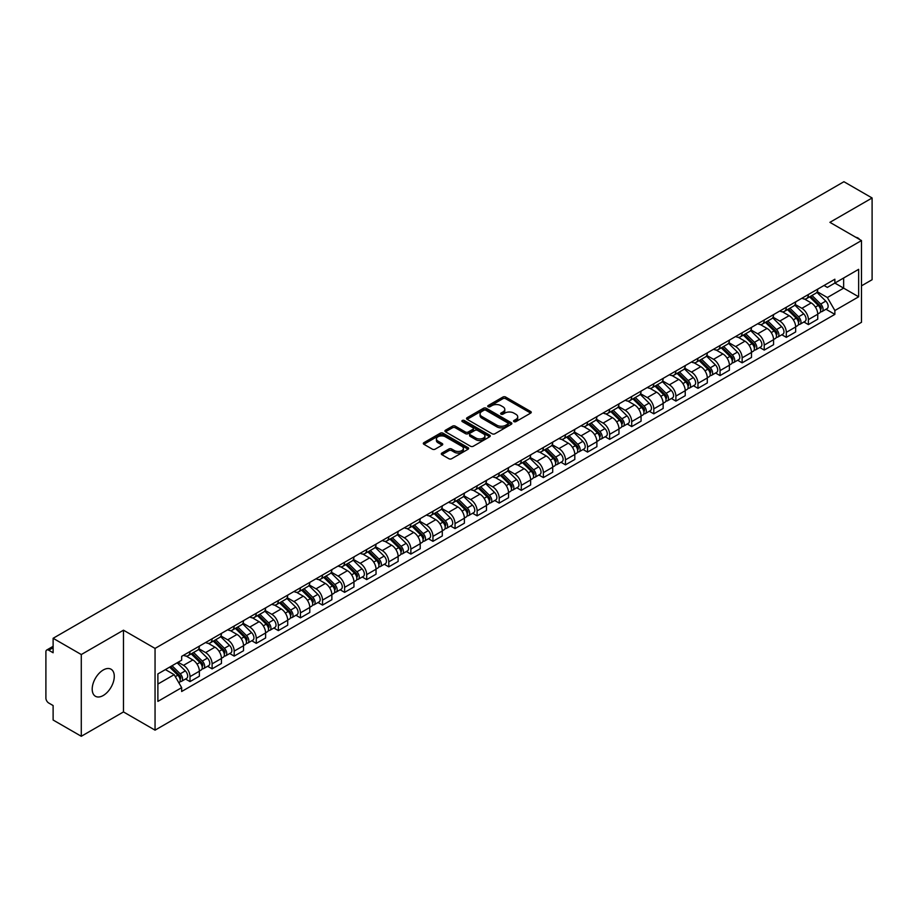 <?xml version="1.0" encoding="UTF-8"?>
<svg xmlns="http://www.w3.org/2000/svg" width="918" height="918" viewBox="0 0 918 918"><rect width="100%" height="100%" fill="white"/><g stroke="black" fill="none" stroke-linecap="round" stroke-linejoin="round"><path stroke-width="1.38" d="M513.965 421.626A1.377 0.792 0 0 0 515.916 421.626L530.684 413.1A1.962 1.136 0 0 0 531.258 412.308A1.962 1.136 0 0 0 530.684 411.505L505.669 397.058A1.962 1.136 0 0 0 502.892 397.058L488.124 405.584A1.377 0.792 0 0 0 487.722 406.146A1.377 0.792 0 0 0 488.124 406.708A1.377 0.792 0 0 0 490.063 406.708L491.979 405.607A6.288 3.626 0 0 1 500.872 405.607L502.961 406.812A6.288 3.626 0 0 1 504.797 409.371A6.288 3.626 0 0 1 502.961 411.941L501.044 413.043A1.377 0.792 0 0 0 500.643 413.605A1.377 0.792 0 0 0 501.044 414.167A1.377 0.792 0 0 0 502.995 414.167L504.9 413.066A6.288 3.626 0 0 1 513.793 413.066L515.882 414.27A6.288 3.626 0 0 1 517.718 416.841A6.288 3.626 0 0 1 515.882 419.4L513.965 420.501A1.377 0.792 0 0 0 513.564 421.064A1.377 0.792 0 0 0 513.965 421.626L513.965 420.501M103.241 695.5A15.617 9.019 120 0 0 113.442 681.741A15.617 9.019 120 0 0 111.044 669.222A15.617 9.019 120 0 0 103.241 670.002A15.617 9.019 120 0 0 93.039 683.761A15.617 9.019 120 0 0 95.426 696.269A15.617 9.019 120 0 0 103.241 695.5M859.627 239.495A15.617 9.019 120 0 0 857.963 237.992A15.617 9.019 120 0 0 855.828 237.303M441.879 453.056A1.962 1.136 0 0 0 441.306 453.859A1.962 1.136 0 0 0 441.879 454.662L448.902 458.713A1.962 1.136 0 0 0 451.679 458.713L468.077 449.246A1.962 1.136 0 0 0 468.65 448.443A1.962 1.136 0 0 0 468.077 447.64L443.061 433.204A1.962 1.136 0 0 0 440.284 433.204L423.886 442.671A1.962 1.136 0 0 0 423.313 443.474A1.962 1.136 0 0 0 423.886 444.278L432.367 449.166A1.962 1.136 0 0 0 435.143 449.166L442.166 445.115A1.962 1.136 0 0 0 442.74 444.312A1.962 1.136 0 0 0 442.166 443.509L437.955 441.088A5.256 3.029 0 0 1 436.417 438.942A5.256 3.029 0 0 1 439.665 436.13A5.256 3.029 0 0 1 445.391 436.796L461.857 446.297A5.256 3.029 0 0 1 463.395 448.443A5.256 3.029 0 0 1 460.159 451.254A5.256 3.029 0 0 1 454.421 450.589L451.679 449.005A1.962 1.136 0 0 0 448.902 449.005L441.879 453.056L441.879 454.662M155.05 648.418L123.482 630.196L81.289 654.545L53.118 638.285L843.929 181.718L872.1 197.978L829.918 222.34L861.486 240.562L155.05 648.418L155.05 730.154L861.486 322.298L861.486 240.562M492.117 433.766A1.962 1.136 0 0 0 494.894 433.766L511.292 424.3A1.962 1.136 0 0 0 511.865 423.496A1.962 1.136 0 0 0 511.292 422.693L486.276 408.246A1.962 1.136 0 0 0 483.499 408.246L467.101 417.713A1.962 1.136 0 0 0 466.528 418.516A1.962 1.136 0 0 0 467.101 419.319L492.117 433.766M462.856 421.924A1.377 0.792 0 0 1 464.256 422.119L464.256 420.49L489.684 435.166A1.962 1.136 0 0 1 490.258 435.97A1.962 1.136 0 0 1 489.684 436.773L473.286 446.24A1.962 1.136 0 0 1 470.509 446.24L445.494 431.793L452.517 427.777L452.517 426.147L445.494 430.198A1.962 1.136 0 0 0 444.92 431.001A1.962 1.136 0 0 0 445.494 431.793L445.494 430.198M452.517 427.777A1.962 1.136 0 0 1 455.294 427.777L455.294 426.147A1.962 1.136 0 0 0 452.517 426.147M455.294 426.147L465.437 431.999A1.962 1.136 0 0 0 468.214 431.999L472.873 429.314A1.962 1.136 0 0 0 473.447 428.511A1.962 1.136 0 0 0 472.873 427.708L462.305 421.614A1.377 0.792 0 0 1 461.903 421.052A1.377 0.792 0 0 1 462.752 420.318A1.377 0.792 0 0 1 464.256 420.49M81.289 654.545L81.289 736.282L53.118 720.022L53.118 705.552L48.734 703.016A4.005 2.306 -120 0 1 45.9 698.116L45.9 651.849A4.005 2.306 -120 0 1 46.726 650.024L53.118 646.329M861.486 285.842L872.1 279.715L872.1 197.978M81.289 736.282L123.482 711.932L155.05 730.154M53.118 638.285L53.118 652.755L48.734 650.219A4.005 2.306 -120 0 0 46.726 650.024M808.391 294.506A9.214 5.313 60 0 1 806.486 298.648L815.827 293.244A9.214 5.313 -120 0 0 817.731 289.113M795.137 304.432L801.884 308.322A9.214 5.313 60 0 1 808.391 319.602L817.743 314.208A9.214 5.313 -120 0 0 811.225 302.929L804.535 299.061M817.743 314.208L817.743 319.189L808.391 324.593L803.916 322M806.486 298.648A9.214 5.313 60 0 1 801.953 298.224M808.391 319.602L808.391 324.593M786.313 307.255A9.214 5.313 60 0 1 784.397 311.397L793.749 306.004A9.214 5.313 -120 0 0 795.654 301.861M781.826 334.749L786.313 337.342L795.654 331.949L795.654 326.957A9.214 5.313 -120 0 0 789.136 315.677L782.457 311.822M784.397 311.397A9.214 5.313 60 0 1 779.864 310.984M773.048 317.18L779.795 321.07A9.214 5.313 60 0 1 786.313 332.35L786.313 337.342M764.224 320.015A9.214 5.313 60 0 1 762.319 324.146L771.659 318.753A9.214 5.313 -120 0 0 773.564 314.622M759.748 347.497L764.224 350.091L773.564 344.698L773.564 339.706A9.214 5.313 -120 0 0 767.058 328.426L760.368 324.57M762.319 324.146A9.214 5.313 60 0 1 757.786 323.733M750.958 329.929L757.717 333.819A9.214 5.313 60 0 1 764.224 345.099L764.224 350.091M742.134 332.764A9.214 5.313 60 0 1 740.229 336.895L749.57 331.501A9.214 5.313 -120 0 0 751.486 327.37M737.659 360.258L742.134 362.839L751.486 357.446L751.486 352.455A9.214 5.313 -120 0 0 744.968 341.175L738.279 337.319M740.229 336.895A9.214 5.313 60 0 1 735.697 336.481M728.881 342.678L735.628 346.579A9.214 5.313 60 0 1 742.134 357.859L742.134 362.839M720.056 345.512A9.214 5.313 60 0 1 718.151 349.643L727.492 344.25A9.214 5.313 -120 0 0 729.397 340.119M715.57 373.006L720.056 375.588L729.397 370.195L729.397 365.215A9.214 5.313 -120 0 0 722.891 353.935L716.201 350.068M718.151 349.643A9.214 5.313 60 0 1 713.619 349.23M706.791 355.427L713.538 359.328A9.214 5.313 60 0 1 720.056 370.608L720.056 375.588M697.967 358.261A9.214 5.313 60 0 1 696.062 362.392L705.403 356.999A9.214 5.313 -120 0 0 707.308 352.868M693.492 385.755L697.967 388.337L707.308 382.944L707.308 377.964A9.214 5.313 -120 0 0 700.801 366.684L694.111 362.817M696.062 362.392A9.214 5.313 60 0 1 691.529 361.979M684.713 368.175L691.461 372.077A9.214 5.313 60 0 1 697.967 383.357L697.967 388.337M675.889 371.01A9.214 5.313 60 0 1 673.973 375.152L683.325 369.747A9.214 5.313 -120 0 0 685.23 365.616M671.402 398.504L675.889 401.086L685.23 395.692L685.23 390.712A9.214 5.313 -120 0 0 678.712 379.432L672.033 375.565M673.973 375.152A9.214 5.313 60 0 1 669.44 374.728M662.624 380.936L669.371 384.826A9.214 5.313 60 0 1 675.889 396.106L675.889 401.086M653.8 383.758A9.214 5.313 60 0 1 651.895 387.901L661.235 382.508A9.214 5.313 -120 0 0 663.14 378.365M649.324 411.253L653.8 413.846L663.14 408.453L663.14 403.461A9.214 5.313 -120 0 0 656.634 392.181L649.944 388.325M651.895 387.901A9.214 5.313 60 0 1 647.362 387.476M640.534 393.684L647.282 397.574A9.214 5.313 60 0 1 653.8 408.854L653.8 413.846M631.71 396.519A9.214 5.313 60 0 1 629.805 400.65L639.146 395.256A9.214 5.313 -120 0 0 641.062 391.114M627.235 424.001L631.71 426.595L641.062 421.201L641.062 416.21A9.214 5.313 -120 0 0 634.545 404.93L627.855 401.074M629.805 400.65A9.214 5.313 60 0 1 625.273 400.237M618.457 406.433L625.204 410.323A9.214 5.313 60 0 1 631.71 421.603L631.71 426.595M609.632 409.267A9.214 5.313 60 0 1 607.727 413.398L617.068 408.005A9.214 5.313 -120 0 0 618.973 403.874M605.146 436.761L609.632 439.343L618.973 433.95L618.973 428.958A9.214 5.313 -120 0 0 612.467 417.679L605.777 413.823M607.727 413.398A9.214 5.313 60 0 1 603.183 412.985M596.367 419.182L603.115 423.083A9.214 5.313 60 0 1 609.632 434.352L609.632 439.343M587.543 422.016A9.214 5.313 60 0 1 585.638 426.147L594.979 420.754A9.214 5.313 -120 0 0 596.884 416.623M583.068 449.51L587.543 452.092L596.884 446.699L596.884 441.719A9.214 5.313 -120 0 0 590.377 430.439L583.687 426.572M585.638 426.147A9.214 5.313 60 0 1 581.105 425.734M574.289 431.93L581.037 435.832A9.214 5.313 60 0 1 587.543 447.112L587.543 452.092M565.465 434.765A9.214 5.313 60 0 1 563.549 438.896L572.901 433.503A9.214 5.313 -120 0 0 574.806 429.372M560.978 462.259L565.465 464.841L574.806 459.448L574.806 454.467A9.214 5.313 -120 0 0 568.288 443.187L561.609 439.32M563.549 438.896A9.214 5.313 60 0 1 559.016 438.483M552.2 444.679L558.947 448.581A9.214 5.313 60 0 1 565.465 459.861L565.465 464.841M543.376 447.514A9.214 5.313 60 0 1 541.471 451.656L550.811 446.251A9.214 5.313 -120 0 0 552.716 442.12M538.9 475.008L543.376 477.589L552.716 472.196L552.716 467.216A9.214 5.313 -120 0 0 546.21 455.936L539.52 452.069M541.471 451.656A9.214 5.313 60 0 1 536.938 451.231M530.111 457.428L536.858 461.329A9.214 5.313 60 0 1 543.376 472.609L543.376 477.589M521.286 460.262A9.214 5.313 60 0 1 519.381 464.405L528.722 459.011A9.214 5.313 -120 0 0 530.638 454.869M516.811 487.756L521.286 490.35L530.638 484.956L530.638 479.965A9.214 5.313 -120 0 0 524.121 468.685L517.431 464.829M519.381 464.405A9.214 5.313 60 0 1 514.849 463.98M508.033 470.188L514.78 474.078A9.214 5.313 60 0 1 521.286 485.358L521.286 490.35M499.208 473.022A9.214 5.313 60 0 1 497.304 477.153L506.644 471.76A9.214 5.313 -120 0 0 508.549 467.618M494.722 500.505L499.208 503.098L508.549 497.705L508.549 492.714A9.214 5.313 -120 0 0 502.043 481.434L495.353 477.578M497.304 477.153A9.214 5.313 60 0 1 492.759 476.74M485.943 482.937L492.691 486.827A9.214 5.313 60 0 1 499.208 498.107L499.208 503.098M477.119 485.771A9.214 5.313 60 0 1 475.214 489.902L484.555 484.509A9.214 5.313 -120 0 0 486.46 480.378M472.644 513.265L477.119 515.847L486.46 510.454L486.46 505.462A9.214 5.313 -120 0 0 479.953 494.182L473.263 490.327M475.214 489.902A9.214 5.313 60 0 1 470.682 489.489M463.865 495.686L470.613 499.576A9.214 5.313 60 0 1 477.119 510.856L477.119 515.847M455.041 498.52A9.214 5.313 60 0 1 453.125 502.651L462.477 497.258A9.214 5.313 -120 0 0 464.382 493.127M450.554 526.014L455.041 528.596L464.382 523.203L464.382 518.222A9.214 5.313 -120 0 0 457.864 506.943L451.174 503.075M453.125 502.651A9.214 5.313 60 0 1 448.592 502.238M441.776 508.434L448.523 512.336A9.214 5.313 60 0 1 455.041 523.616L455.041 528.596M432.952 511.269A9.214 5.313 60 0 1 431.047 515.4L440.388 510.006A9.214 5.313 -120 0 0 442.292 505.875M428.476 538.763L432.952 541.345L442.292 535.951L442.292 530.971A9.214 5.313 -120 0 0 435.786 519.691L429.096 515.824M431.047 515.4A9.214 5.313 60 0 1 426.514 514.987M419.687 521.183L426.434 525.085A9.214 5.313 60 0 1 432.952 536.364L432.952 541.345M410.862 524.017A9.214 5.313 60 0 1 408.958 528.148L418.298 522.755A9.214 5.313 -120 0 0 420.214 518.624M406.387 551.511L410.862 554.093L420.214 548.7L420.214 543.72A9.214 5.313 -120 0 0 413.697 532.44L407.007 528.573M408.958 528.148A9.214 5.313 60 0 1 404.425 527.735M397.609 533.932L404.356 537.833A9.214 5.313 60 0 1 410.862 549.113L410.862 554.093M388.784 536.766A9.214 5.313 60 0 1 386.88 540.909L396.22 535.515A9.214 5.313 -120 0 0 398.125 531.373M384.298 564.26L388.784 566.854L398.125 561.449L398.125 556.469A9.214 5.313 -120 0 0 391.607 545.189L384.929 541.333M386.88 540.909A9.214 5.313 60 0 1 382.336 540.484M375.519 546.692L382.267 550.582A9.214 5.313 60 0 1 388.784 561.862L388.784 566.854M366.695 549.526A9.214 5.313 60 0 1 364.79 553.657L374.131 548.264A9.214 5.313 -120 0 0 376.036 544.122M362.22 577.009L366.695 579.602L376.036 574.209L376.036 569.217A9.214 5.313 -120 0 0 369.529 557.937L362.839 554.082M364.79 553.657A9.214 5.313 60 0 1 360.258 553.244M353.441 559.441L360.189 563.331A9.214 5.313 60 0 1 366.695 574.611L366.695 579.602M344.606 562.275A9.214 5.313 60 0 1 342.701 566.406L352.053 561.013A9.214 5.313 -120 0 0 353.958 556.882M340.13 589.769L344.617 592.351L353.958 586.958L353.958 581.966A9.214 5.313 -120 0 0 347.44 570.686L340.75 566.831M342.701 566.406A9.214 5.313 60 0 1 338.168 565.993M331.352 572.189L338.099 576.079A9.214 5.313 60 0 1 344.617 587.359L344.617 592.351M322.528 575.024A9.214 5.313 60 0 1 320.623 579.155L329.964 573.761A9.214 5.313 -120 0 0 331.868 569.63M318.053 602.518L322.528 605.1L331.868 599.706L331.868 594.715A9.214 5.313 -120 0 0 325.362 583.446L318.672 579.579M320.623 579.155A9.214 5.313 60 0 1 316.09 578.742M309.263 584.938L316.01 588.84A9.214 5.313 60 0 1 322.528 600.12L322.528 605.1M300.438 587.772A9.214 5.313 60 0 1 298.534 591.903L307.874 586.51A9.214 5.313 -120 0 0 309.791 582.379M295.963 615.267L300.438 617.848L309.791 612.455L309.791 607.475A9.214 5.313 -120 0 0 303.273 596.195L296.583 592.328M298.534 591.903A9.214 5.313 60 0 1 294.001 591.49M287.185 597.687L293.932 601.588A9.214 5.313 60 0 1 300.438 612.868L300.438 617.848M278.361 600.521A9.214 5.313 60 0 1 276.444 604.652L285.796 599.259A9.214 5.313 -120 0 0 287.701 595.128M273.874 628.015L278.361 630.597L287.701 625.204L287.701 620.224A9.214 5.313 -120 0 0 281.183 608.944L274.505 605.077M276.444 604.652A9.214 5.313 60 0 1 271.912 604.239M265.095 610.436L271.843 614.337A9.214 5.313 60 0 1 278.361 625.617L278.361 630.597M256.271 613.27A9.214 5.313 60 0 1 254.366 617.412L263.707 612.019A9.214 5.313 -120 0 0 265.612 607.877M251.796 640.764L256.271 643.357L265.612 637.953L265.612 632.972A9.214 5.313 -120 0 0 259.106 621.693L252.416 617.837M254.366 617.412A9.214 5.313 60 0 1 249.834 616.988M243.006 623.196L249.765 627.086A9.214 5.313 60 0 1 256.271 638.366L256.271 643.357M234.182 626.019A9.214 5.313 60 0 1 232.277 630.161L241.629 624.768A9.214 5.313 -120 0 0 243.534 620.625M229.707 653.513L234.182 656.106L243.534 650.713L243.534 645.721A9.214 5.313 -120 0 0 237.016 634.441L230.326 630.586M232.277 630.161A9.214 5.313 60 0 1 227.744 629.748M220.928 635.945L227.675 639.835A9.214 5.313 60 0 1 234.182 651.114L234.182 656.106M212.104 638.779A9.214 5.313 60 0 1 210.199 642.91L219.54 637.517A9.214 5.313 -120 0 0 221.445 633.386M207.617 666.261L212.104 668.855L221.445 663.462L221.445 658.47A9.214 5.313 -120 0 0 214.938 647.19L208.248 643.334M210.199 642.91A9.214 5.313 60 0 1 205.666 642.497M198.839 648.693L205.586 652.583A9.214 5.313 60 0 1 212.104 663.863L212.104 668.855M190.015 651.528A9.214 5.313 60 0 1 188.11 655.659L197.45 650.265A9.214 5.313 -120 0 0 199.367 646.134M185.539 679.022L190.015 681.604L199.367 676.21L199.367 671.219A9.214 5.313 -120 0 0 192.849 659.939L186.159 656.083M188.11 655.659A9.214 5.313 60 0 1 183.577 655.245M178.126 662.234L183.508 665.343A9.214 5.313 60 0 1 190.015 676.623L190.015 681.604M824.043 285.475L827.359 287.403L858.651 269.33L843.642 277.993L843.642 288.137L827.359 297.535L817.215 291.672M157.885 684.059L174.168 674.661L181.661 687.651L157.885 701.386L157.885 673.915L181.661 660.191L181.661 656.347L834.864 279.221L834.864 283.065L858.651 296.801L834.864 310.525L827.359 297.535M858.651 269.33L858.651 296.801M181.661 687.651L181.661 691.495L834.864 314.369L834.864 310.525M123.482 630.196L123.482 711.932M174.168 674.661L165.389 669.589M825.993 309.251L834.864 314.369M514.516 421.821L515.882 421.041A6.288 3.626 0 0 0 517.718 418.47L517.718 416.841M504.797 409.371L504.797 411.012A6.288 3.626 0 0 1 502.961 413.582L501.595 414.362M530.684 411.505L530.684 413.1L505.669 398.699A1.962 1.136 0 0 0 502.892 398.699L488.674 406.904M511.292 422.693L511.292 424.3L486.276 409.887A1.962 1.136 0 0 0 483.499 409.887L467.136 419.342M507.815 424.059A1.377 0.792 0 0 0 508.228 423.496A1.377 0.792 0 0 0 507.815 422.934L485.863 410.254A1.377 0.792 0 0 0 483.924 410.254L481.904 411.425A6.288 3.626 0 0 0 480.057 413.984A6.288 3.626 0 0 0 481.904 416.554L496.913 425.218A6.288 3.626 0 0 0 505.807 425.218L507.815 424.059L507.815 425.688A1.377 0.792 0 0 0 508.228 425.126L508.228 423.496M480.057 413.984L480.057 415.624A6.288 3.626 0 0 0 481.904 418.195L481.904 416.554M507.815 425.688L505.807 426.859A6.288 3.626 0 0 1 496.913 426.859L481.904 418.195M455.294 427.777L465.437 433.629A1.962 1.136 0 0 0 468.214 433.629L472.873 430.944A1.962 1.136 0 0 0 473.447 430.14L473.447 428.511M464.256 422.119L489.661 436.784M475.96 438.081A5.256 3.029 0 0 0 481.698 438.735A5.256 3.029 0 0 0 484.934 435.935A5.256 3.029 0 0 0 483.396 433.789L477.601 430.439A1.962 1.136 0 0 0 474.813 430.439L470.165 433.124A1.962 1.136 0 0 0 469.591 433.927A1.962 1.136 0 0 0 470.165 434.73L475.96 438.081L475.96 439.711A5.256 3.029 0 0 0 481.698 440.365A5.256 3.029 0 0 0 484.934 437.565L484.934 435.935M469.591 433.927L469.591 435.557A1.962 1.136 0 0 0 470.165 436.36L470.165 434.73M475.96 439.711L470.165 436.36M463.395 448.443L463.395 450.084A5.256 3.029 0 0 1 460.159 452.884A5.256 3.029 0 0 1 454.421 452.23L451.679 450.646A1.962 1.136 0 0 0 448.902 450.646L441.914 454.674M436.417 438.942L436.417 440.571A5.256 3.029 0 0 0 437.955 442.717L437.955 441.088M442.132 445.127L437.955 442.717M468.077 447.64L468.077 449.246L443.061 434.834A1.962 1.136 0 0 0 440.284 434.834L423.909 444.289M809.584 296.858L818.282 305.442A5.003 2.892 60 0 1 819.602 312.946L817.731 314.025M811.317 298.568L815 300.702M810.548 296.296L820.072 305.694A2.398 1.388 60 0 1 820.703 309.297A2.398 1.388 60 0 1 820.485 309.389M811.994 295.47L820.692 304.053A5.003 2.892 60 0 1 822.012 311.558A5.003 2.892 60 0 1 820.497 311.718M816.859 292.303L825.787 301.104A5.003 2.892 60 0 1 827.107 308.609L822.012 311.558M787.495 309.607L796.193 318.19A5.003 2.892 60 0 1 797.512 325.695L795.654 326.774M789.228 311.317L792.923 313.451M788.459 309.045L797.994 318.454A2.398 1.388 60 0 1 798.626 322.046A2.398 1.388 60 0 1 798.408 322.138M789.905 308.219L798.603 316.802A5.003 2.892 60 0 1 799.922 324.306A5.003 2.892 60 0 1 798.408 324.467M794.77 305.051L803.698 313.853A5.003 2.892 60 0 1 805.017 321.357L799.922 324.306M765.417 322.356L774.115 330.939A5.003 2.892 60 0 1 775.435 338.444L773.564 339.522M767.15 324.065L770.833 326.2M766.381 321.805L775.905 331.203A2.398 1.388 60 0 1 776.536 334.806A2.398 1.388 60 0 1 776.318 334.886M767.815 320.967L776.525 329.551A5.003 2.892 60 0 1 777.844 337.055A5.003 2.892 60 0 1 776.33 337.216M772.692 317.8L781.62 326.613A5.003 2.892 60 0 1 782.939 334.118L777.844 337.055M743.328 335.104L752.026 343.688A5.003 2.892 60 0 1 753.345 351.192L751.486 352.271M745.06 336.814L748.755 338.949M744.291 334.554L753.816 343.952A2.398 1.388 60 0 1 754.458 347.555A2.398 1.388 60 0 1 754.24 347.635M745.737 333.716L754.435 342.299A5.003 2.892 60 0 1 755.755 349.804A5.003 2.892 60 0 1 754.24 349.965M750.603 330.549L759.53 339.362A5.003 2.892 60 0 1 760.85 346.866L755.755 349.804M721.238 347.853L729.948 356.436A5.003 2.892 60 0 1 731.267 363.941L729.397 365.02M722.982 349.574L726.666 351.697M722.214 347.302L731.738 356.7A2.398 1.388 60 0 1 732.369 360.304A2.398 1.388 60 0 1 732.151 360.384M723.648 346.465L732.346 355.048A5.003 2.892 60 0 1 733.666 362.553A5.003 2.892 60 0 1 732.162 362.713M728.513 343.298L737.441 352.11A5.003 2.892 60 0 1 738.772 359.615L733.666 362.553M699.16 360.613L707.858 369.197A5.003 2.892 60 0 1 709.178 376.701L707.308 377.78M700.893 362.323L704.576 364.446M700.124 360.051L709.648 369.449A2.398 1.388 60 0 1 710.28 373.052A2.398 1.388 60 0 1 710.062 373.144M701.57 359.225L710.268 367.808A5.003 2.892 60 0 1 711.588 375.301A5.003 2.892 60 0 1 710.073 375.462M706.435 356.058L715.363 364.859A5.003 2.892 60 0 1 716.683 372.364L711.588 375.301M677.071 373.362L685.769 381.945A5.003 2.892 60 0 1 687.089 389.45L685.23 390.529M678.804 375.072L682.499 377.206M678.035 372.8L687.571 382.198A2.398 1.388 60 0 1 688.202 385.801A2.398 1.388 60 0 1 687.984 385.893M679.481 371.974L688.179 380.557A5.003 2.892 60 0 1 689.498 388.062A5.003 2.892 60 0 1 687.984 388.222M684.346 368.806L693.274 377.608A5.003 2.892 60 0 1 694.593 385.112L689.498 388.062M654.993 386.111L663.691 394.694A5.003 2.892 60 0 1 665.011 402.199L663.14 403.277M656.726 387.821L660.409 389.955M655.957 385.549L665.481 394.947A2.398 1.388 60 0 1 666.112 398.55A2.398 1.388 60 0 1 665.894 398.641M657.391 384.722L666.101 393.306A5.003 2.892 60 0 1 667.42 400.81A5.003 2.892 60 0 1 665.906 400.971M662.268 381.555L671.196 390.357A5.003 2.892 60 0 1 672.515 397.861L667.42 400.81M632.904 398.86L641.602 407.443A5.003 2.892 60 0 1 642.921 414.947L641.051 416.026M634.636 400.569L638.331 402.704M633.868 398.309L643.392 407.707A2.398 1.388 60 0 1 644.034 411.31A2.398 1.388 60 0 1 643.805 411.39M635.313 397.471L644.011 406.054A5.003 2.892 60 0 1 645.331 413.559A5.003 2.892 60 0 1 643.816 413.72M640.179 394.304L649.106 403.117A5.003 2.892 60 0 1 650.426 410.621L645.331 413.559M610.814 411.608L619.524 420.192A5.003 2.892 60 0 1 620.843 427.696L618.973 428.775M612.558 413.318L616.242 415.452M611.778 411.057L621.314 420.455A2.398 1.388 60 0 1 621.945 424.059A2.398 1.388 60 0 1 621.727 424.139M613.224 410.22L621.922 418.803A5.003 2.892 60 0 1 623.242 426.308A5.003 2.892 60 0 1 621.738 426.468M618.089 407.053L627.017 415.865A5.003 2.892 60 0 1 628.348 423.37L623.242 426.308M588.736 424.357L597.434 432.94A5.003 2.892 60 0 1 598.754 440.445L596.884 441.524M590.469 426.078L594.153 428.201M589.7 423.806L599.225 433.204A2.398 1.388 60 0 1 599.856 436.807A2.398 1.388 60 0 1 599.638 436.888M591.146 422.969L599.844 431.552A5.003 2.892 60 0 1 601.164 439.056A5.003 2.892 60 0 1 599.649 439.217M596.011 419.801L604.939 428.614A5.003 2.892 60 0 1 606.259 436.119L601.164 439.056M566.647 437.117L575.345 445.7A5.003 2.892 60 0 1 576.665 453.205L574.806 454.272M568.38 438.827L572.075 440.95M567.611 436.555L577.147 445.953A2.398 1.388 60 0 1 577.778 449.556A2.398 1.388 60 0 1 577.56 449.648M569.057 435.717L577.755 444.301A5.003 2.892 60 0 1 579.074 451.805A5.003 2.892 60 0 1 577.56 451.966M573.922 432.55L582.85 441.363A5.003 2.892 60 0 1 584.169 448.868L579.074 451.805M544.569 449.866L553.267 458.449A5.003 2.892 60 0 1 554.587 465.954L552.716 467.032M546.302 451.576L549.985 453.699M545.533 449.304L555.057 458.702A2.398 1.388 60 0 1 555.688 462.305A2.398 1.388 60 0 1 555.47 462.397M546.967 448.477L555.665 457.061A5.003 2.892 60 0 1 556.996 464.565A5.003 2.892 60 0 1 555.482 464.726M551.844 445.31L560.772 454.112A5.003 2.892 60 0 1 562.091 461.616L556.996 464.565M522.48 462.615L531.178 471.198A5.003 2.892 60 0 1 532.497 478.703L530.627 479.781M524.212 464.324L527.907 466.459M523.444 462.052L532.968 471.45A2.398 1.388 60 0 1 533.61 475.054A2.398 1.388 60 0 1 533.381 475.145M524.889 461.226L533.587 469.809A5.003 2.892 60 0 1 534.907 477.314A5.003 2.892 60 0 1 533.392 477.475M529.755 458.059L538.682 466.86A5.003 2.892 60 0 1 540.002 474.365L534.907 477.314M500.39 475.363L509.1 483.947A5.003 2.892 60 0 1 510.419 491.451L508.549 492.53M502.135 477.073L505.818 479.207M501.354 474.813L510.89 484.211A2.398 1.388 60 0 1 511.521 487.814A2.398 1.388 60 0 1 511.303 487.894M502.8 473.975L511.498 482.558A5.003 2.892 60 0 1 512.818 490.063A5.003 2.892 60 0 1 511.315 490.223M507.665 470.808L516.593 479.621A5.003 2.892 60 0 1 517.913 487.125L512.818 490.063M478.312 488.112L487.01 496.695A5.003 2.892 60 0 1 488.33 504.2L486.46 505.279M480.045 489.822L483.729 491.956M479.276 487.561L488.801 496.959A2.398 1.388 60 0 1 489.432 500.562A2.398 1.388 60 0 1 489.214 500.643M480.711 486.724L489.42 495.307A5.003 2.892 60 0 1 490.74 502.812A5.003 2.892 60 0 1 489.225 502.972M485.588 483.556L494.515 492.369A5.003 2.892 60 0 1 495.835 499.874L490.74 502.812M456.223 500.861L464.921 509.444A5.003 2.892 60 0 1 466.241 516.949L464.382 518.027M457.956 502.582L461.651 504.705M457.187 500.31L466.711 509.708A2.398 1.388 60 0 1 467.354 513.311A2.398 1.388 60 0 1 467.136 513.391M458.633 499.472L467.331 508.056A5.003 2.892 60 0 1 468.65 515.56A5.003 2.892 60 0 1 467.136 515.721M463.498 496.305L472.426 505.118A5.003 2.892 60 0 1 473.745 512.623L468.65 515.56M434.145 513.621L442.843 522.204A5.003 2.892 60 0 1 444.163 529.709L442.292 530.776M435.878 515.331L439.561 517.454M435.109 513.059L444.633 522.457A2.398 1.388 60 0 1 445.264 526.06A2.398 1.388 60 0 1 445.046 526.152M436.543 512.221L445.241 520.804A5.003 2.892 60 0 1 446.573 528.309A5.003 2.892 60 0 1 445.058 528.47M441.42 509.054L450.348 517.867A5.003 2.892 60 0 1 451.667 525.371L446.573 528.309M412.056 526.37L420.754 534.953A5.003 2.892 60 0 1 422.073 542.458L420.203 543.536M413.788 528.079L417.483 530.202M413.02 525.807L422.544 535.205A2.398 1.388 60 0 1 423.187 538.809A2.398 1.388 60 0 1 422.957 538.9M414.466 524.981L423.164 533.565A5.003 2.892 60 0 1 424.483 541.069A5.003 2.892 60 0 1 422.969 541.23M419.331 521.814L428.258 530.615A5.003 2.892 60 0 1 429.578 538.12L424.483 541.069M389.966 539.118L398.676 547.702A5.003 2.892 60 0 1 399.996 555.206L398.125 556.285M391.711 540.828L395.394 542.963M390.93 538.556L400.466 547.954A2.398 1.388 60 0 1 401.097 551.557A2.398 1.388 60 0 1 400.879 551.649M392.376 537.73L401.074 546.313A5.003 2.892 60 0 1 402.394 553.818A5.003 2.892 60 0 1 400.891 553.979M397.242 534.563L406.169 543.364A5.003 2.892 60 0 1 407.489 550.869L402.394 553.818M367.889 551.867L376.587 560.45A5.003 2.892 60 0 1 377.906 567.955L376.036 569.034M369.621 553.577L373.305 555.711M368.852 551.305L378.377 560.714A2.398 1.388 60 0 1 379.008 564.306A2.398 1.388 60 0 1 378.79 564.398M370.287 550.479L378.996 559.062A5.003 2.892 60 0 1 380.316 566.567A5.003 2.892 60 0 1 378.801 566.727M375.164 547.312L384.091 556.124A5.003 2.892 60 0 1 385.411 563.618L380.316 566.567M345.799 564.616L354.497 573.199A5.003 2.892 60 0 1 355.817 580.704L353.958 581.783M347.532 566.326L351.227 568.46M346.763 564.065L356.287 573.463A2.398 1.388 60 0 1 356.93 577.066A2.398 1.388 60 0 1 356.712 577.147M348.209 563.227L356.907 571.811A5.003 2.892 60 0 1 358.227 579.315A5.003 2.892 60 0 1 356.712 579.476M353.074 560.06L362.002 568.873A5.003 2.892 60 0 1 363.321 576.378L358.227 579.315M323.71 577.365L332.419 585.948A5.003 2.892 60 0 1 333.739 593.453L331.868 594.531M325.454 579.086L329.137 581.209M324.685 576.814L334.209 586.212A2.398 1.388 60 0 1 334.841 589.815A2.398 1.388 60 0 1 334.622 589.895M326.119 575.976L334.818 584.559A5.003 2.892 60 0 1 336.137 592.064A5.003 2.892 60 0 1 334.634 592.225M330.996 572.809L339.924 581.622A5.003 2.892 60 0 1 341.244 589.126L336.137 592.064M301.632 590.125L310.33 598.708A5.003 2.892 60 0 1 311.65 606.201L309.779 607.28M303.365 591.835L307.06 593.957M302.596 589.563L312.12 598.961A2.398 1.388 60 0 1 312.751 602.564A2.398 1.388 60 0 1 312.533 602.656M304.042 588.725L312.74 597.308A5.003 2.892 60 0 1 314.059 604.813A5.003 2.892 60 0 1 312.545 604.973M308.907 585.558L317.835 594.371A5.003 2.892 60 0 1 319.154 601.875L314.059 604.813M279.542 602.874L288.241 611.457A5.003 2.892 60 0 1 289.572 618.962L287.701 620.04M281.275 604.583L284.97 606.706M280.506 602.311L290.042 611.709A2.398 1.388 60 0 1 290.673 615.312A2.398 1.388 60 0 1 290.455 615.404M281.952 601.485L290.65 610.068A5.003 2.892 60 0 1 291.97 617.573A5.003 2.892 60 0 1 290.467 617.734M286.818 598.318L295.745 607.119A5.003 2.892 60 0 1 297.065 614.624L291.97 617.573M257.465 615.622L266.163 624.206A5.003 2.892 60 0 1 267.482 631.71L265.612 632.789M259.197 617.332L262.881 619.466M258.428 615.06L267.953 624.458A2.398 1.388 60 0 1 268.584 628.061A2.398 1.388 60 0 1 268.366 628.153M259.863 614.234L268.572 622.817A5.003 2.892 60 0 1 269.892 630.322A5.003 2.892 60 0 1 268.377 630.482M264.74 611.067L273.667 619.868A5.003 2.892 60 0 1 274.987 627.373L269.892 630.322M235.375 628.371L244.073 636.954A5.003 2.892 60 0 1 245.393 644.459L243.534 645.538M237.108 630.081L240.803 632.215M236.339 627.809L245.863 637.218A2.398 1.388 60 0 1 246.506 640.81A2.398 1.388 60 0 1 246.288 640.902M237.785 626.983L246.483 635.566A5.003 2.892 60 0 1 247.803 643.07A5.003 2.892 60 0 1 246.288 643.231M242.65 623.815L251.578 632.617A5.003 2.892 60 0 1 252.898 640.121L247.803 643.07M213.286 641.12L221.995 649.703A5.003 2.892 60 0 1 223.315 657.208L221.445 658.286M215.03 642.83L218.713 644.964M214.261 640.569L223.785 649.967A2.398 1.388 60 0 1 224.417 653.57A2.398 1.388 60 0 1 224.199 653.65M215.696 639.731L224.394 648.315A5.003 2.892 60 0 1 225.713 655.819A5.003 2.892 60 0 1 224.21 655.98M220.561 636.564L229.5 645.377A5.003 2.892 60 0 1 230.82 652.882L225.713 655.819M191.208 653.868L199.906 662.452A5.003 2.892 60 0 1 201.226 669.956L199.355 671.035M192.941 655.59L196.624 657.713M192.172 653.318L201.696 662.716A2.398 1.388 60 0 1 202.327 666.319A2.398 1.388 60 0 1 202.109 666.399M193.618 652.48L202.316 661.063A5.003 2.892 60 0 1 203.635 668.568A5.003 2.892 60 0 1 202.121 668.729M198.483 649.313L207.411 658.126A5.003 2.892 60 0 1 208.73 665.63L203.635 668.568M169.635 667.134L177.817 675.2A5.003 2.892 60 0 1 179.148 682.705L178.895 682.854M170.851 668.338L174.546 670.461M170.599 666.571L179.618 675.464A2.398 1.388 60 0 1 180.249 679.068A2.398 1.388 60 0 1 180.031 679.148M172.045 665.745L180.226 673.812A5.003 2.892 60 0 1 181.546 681.317A5.003 2.892 60 0 1 180.043 681.477M177.14 662.796L185.321 670.874A5.003 2.892 60 0 1 186.641 678.379L181.546 681.317M212.104 663.863L221.445 658.47M234.182 651.114L243.534 645.721M256.271 638.366L265.612 632.972M278.361 625.617L287.701 620.224M300.438 612.868L309.791 607.475M322.528 600.12L331.868 594.715M344.617 587.359L353.958 581.966M366.695 574.611L376.036 569.217M388.784 561.862L398.125 556.469M410.862 549.113L420.214 543.72M432.952 536.364L442.292 530.971M455.041 523.616L464.382 518.222M477.119 510.856L486.46 505.462M499.208 498.107L508.549 492.714M521.286 485.358L530.638 479.965M543.376 472.609L552.716 467.216M565.465 459.861L574.806 454.467M587.543 447.112L596.884 441.719M609.632 434.352L618.973 428.958M631.71 421.603L641.062 416.21M653.8 408.854L663.14 403.461M675.889 396.106L685.23 390.712M697.967 383.357L707.308 377.964M720.056 370.608L729.397 365.215M742.134 357.859L751.486 352.455M764.224 345.099L773.564 339.706M786.313 332.35L795.654 326.957M190.015 676.623L199.367 671.219M183.508 665.343L192.849 659.939M205.586 652.583L214.938 647.19M227.675 639.835L237.016 634.441M249.765 627.086L259.106 621.693M271.843 614.337L281.183 608.944M293.932 601.588L303.273 596.195M316.01 588.84L325.362 583.446M338.099 576.079L347.44 570.686M360.189 563.331L369.529 557.937M382.267 550.582L391.607 545.189M404.356 537.833L413.697 532.44M426.434 525.085L435.786 519.691M448.523 512.336L457.864 506.943M470.613 499.576L479.953 494.182M492.691 486.827L502.043 481.434M514.78 474.078L524.121 468.685M536.858 461.329L546.21 455.936M558.947 448.581L568.288 443.187M581.037 435.832L590.377 430.439M603.115 423.083L612.467 417.679M625.204 410.323L634.545 404.93M647.282 397.574L656.634 392.181M669.371 384.826L678.712 379.432M691.461 372.077L700.801 366.684M713.538 359.328L722.891 353.935M735.628 346.579L744.968 341.175M757.717 333.819L767.058 328.426M779.795 321.07L789.136 315.677M801.884 308.322L811.225 302.929M53.118 647.683L48.734 650.219M515.882 421.041L515.882 419.4M501.044 414.167L501.044 413.043M502.961 413.582L502.961 411.941M488.124 406.708L488.124 405.584M502.892 398.699L502.892 397.058M505.669 398.699L505.669 397.058M467.101 419.319L467.101 417.713M483.499 409.887L483.499 408.246M486.276 409.887L486.276 408.246M496.913 426.859L496.913 425.218M505.807 426.859L505.807 425.218M465.437 433.629L465.437 431.999M468.214 433.629L468.214 431.999M472.873 430.944L472.873 429.314M489.684 436.773L489.684 435.166M448.902 450.646L448.902 449.005M451.679 450.646L451.679 449.005M454.421 452.23L454.421 450.589M442.166 445.115L442.166 443.509M423.886 444.278L423.886 442.671M440.284 434.834L440.284 433.204M443.061 434.834L443.061 433.204M818.282 305.442L815.402 307.094M821.208 308.196L820.302 308.723M825.787 301.104L820.692 304.053M796.193 318.19L793.324 319.854M799.119 320.956L798.224 321.472M803.698 313.853L798.603 316.802M774.115 330.939L771.235 332.603M777.041 333.704L776.135 334.221M781.62 326.613L776.525 329.551M752.026 343.688L749.157 345.352M754.952 346.453L754.045 346.97M759.53 339.362L754.435 342.299M729.948 356.436L727.067 358.1M732.862 359.202L731.967 359.718M737.441 352.11L732.346 355.048M707.858 369.197L704.978 370.849M710.784 371.951L709.878 372.478M715.363 364.859L710.268 367.808M685.769 381.945L682.9 383.598M688.695 384.699L687.8 385.227M693.274 377.608L688.179 380.557M663.691 394.694L660.811 396.358M666.617 397.46L665.711 397.976M671.196 390.357L666.101 393.306M641.602 407.443L638.733 409.107M644.528 410.208L643.621 410.725M649.106 403.117L644.011 406.054M619.524 420.192L616.644 421.855M622.438 422.957L621.543 423.473M627.017 415.865L621.922 418.803M597.434 432.94L594.554 434.604M600.361 435.706L599.454 436.222M604.939 428.614L599.844 431.552M575.345 445.7L572.476 447.353M578.271 448.454L577.365 448.982M582.85 441.363L577.755 444.301M553.267 458.449L550.387 460.102M556.182 461.203L555.287 461.731M560.772 454.112L555.665 457.061M531.178 471.198L528.309 472.862M534.104 473.952L533.197 474.48M538.682 466.86L533.587 469.809M509.1 483.947L506.22 485.611M512.014 486.712L511.119 487.228M516.593 479.621L511.498 482.558M487.01 496.695L484.13 498.359M489.937 499.461L489.03 499.977M494.515 492.369L489.42 495.307M464.921 509.444L462.052 511.108M467.847 512.21L466.941 512.726M472.426 505.118L467.331 508.056M442.843 522.204L439.963 523.857M445.758 524.958L444.863 525.486M450.348 517.867L445.241 520.804M420.754 534.953L417.885 536.605M423.68 537.707L422.773 538.235M428.258 530.615L423.164 533.565M398.676 547.702L395.796 549.366M401.591 550.456L400.696 550.984M406.169 543.364L401.074 546.313M376.587 560.45L373.706 562.114M379.513 563.216L378.606 563.732M384.091 556.124L378.996 559.062M354.497 573.199L351.628 574.863M357.423 575.965L356.517 576.481M362.002 568.873L356.907 571.811M332.419 585.948L329.539 587.612M335.334 588.713L334.439 589.23M339.924 581.622L334.818 584.559M310.33 598.708L307.461 600.361M313.256 601.462L312.349 601.979M317.835 594.371L312.74 597.308M288.241 611.457L285.372 613.109M291.167 614.211L290.272 614.739M295.745 607.119L290.65 610.068M266.163 624.206L263.282 625.858M269.089 626.96L268.182 627.487M273.667 619.868L268.572 622.817M244.073 636.954L241.204 638.618M246.999 639.72L246.093 640.236M251.578 632.617L246.483 635.566M221.995 649.703L219.115 651.367M224.91 652.468L224.015 652.985M229.5 645.377L224.394 648.315M199.906 662.452L197.037 664.116M202.832 665.217L201.926 665.734M207.411 658.126L202.316 661.063M177.817 675.2L175.315 676.658M180.743 677.966L179.848 678.482M185.321 670.874L180.226 673.812"/></g></svg>
